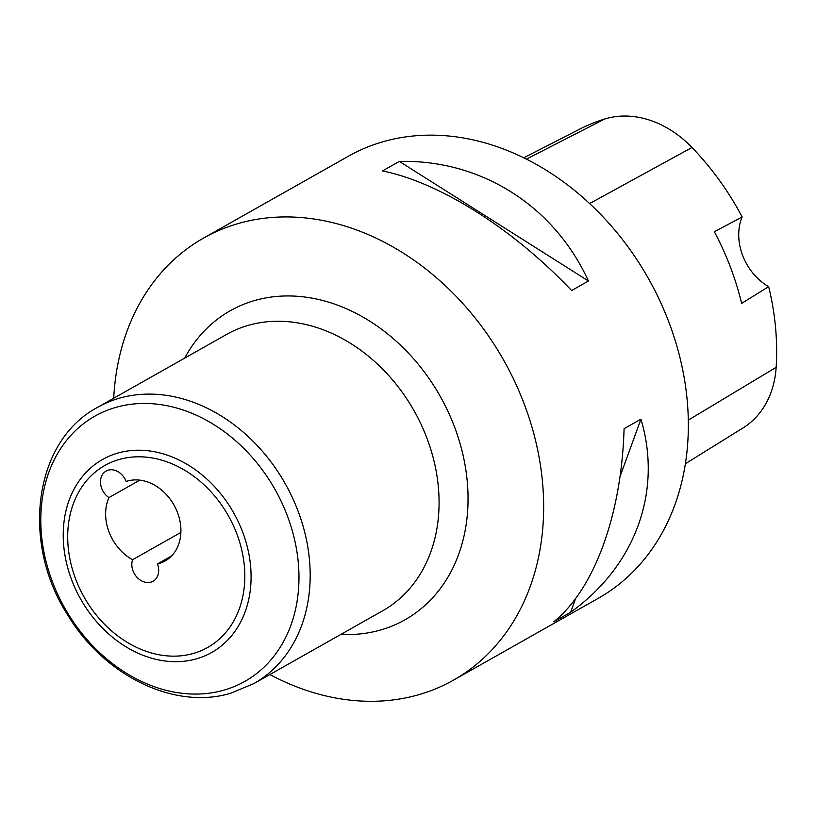 <?xml version="1.0" encoding="UTF-8"?>
<svg xmlns="http://www.w3.org/2000/svg" width="817" height="817" viewBox="0 0 817 817"><rect width="100%" height="100%" fill="white"/><g stroke="black" fill="none" stroke-linecap="round" stroke-linejoin="round"><path stroke-width="1.23" d="M139.819 480.141L108.947 497.594A44.435 35.202 -119.5 0 0 132.548 559.737L180.884 532.418M171.621 555.917L157.467 563.924A44.435 35.202 -119.5 0 0 158.947 563.546A44.435 35.202 -119.5 0 0 165.136 560.962A44.435 35.202 -119.5 0 0 175.859 508.715A44.435 35.202 -119.5 0 0 127.595 481.019A44.435 35.202 -119.5 0 0 126.145 481.479A15.87 12.572 -119.5 0 0 108.304 470.163A15.87 12.572 -119.5 0 0 106.098 471.082A15.87 12.572 -119.5 0 0 100.562 483.725A15.87 12.572 -119.5 0 0 108.947 497.594M269.886 674.536A253.913 201.166 -119.5 0 0 418.079 694.889A253.913 201.166 -119.5 0 0 453.445 680.163A253.913 201.166 -119.5 0 0 514.72 381.57A253.913 201.166 -119.5 0 0 238.952 223.337A253.913 201.166 -119.5 0 0 203.586 238.064A253.913 201.166 -119.5 0 0 113.716 398.226M453.445 680.163L598.136 598.381A253.913 201.166 -119.5 0 0 659.411 299.798A253.913 201.166 -119.5 0 0 383.643 141.555A253.913 201.166 -119.5 0 0 348.267 156.292L203.586 238.064M382.499 170.927C440.057 182.6 513.147 228.842 571.594 290.546L588.454 281.017C554.069 205.71 480.978 159.468 399.36 161.398L382.499 170.927M624.076 428.7C621.635 514.444 594.459 589.077 553.763 621.788L570.623 612.26C635.381 565.946 662.567 491.313 640.937 419.172L624.076 428.7M132.548 559.737A15.87 12.572 -119.5 0 0 137.195 577.507A15.87 12.572 -119.5 0 0 153.065 581.234A15.87 12.572 -119.5 0 0 157.467 563.924M685.371 463.729L742.97 427.965A100.256 79.433 -119.5 0 0 776.15 367.323A246.254 195.1 -119.5 0 0 768.674 286.655L741.642 303.383A247.592 196.162 60.5 0 0 714.364 231.732L742.142 216.954A246.254 195.1 -119.5 0 0 691.999 147.469A100.256 79.433 -119.5 0 0 604.733 118.986A246.254 195.1 -119.5 0 0 579.539 129.219L523.758 157.783M742.142 216.954A50.787 40.237 -119.5 0 0 768.674 286.655M588.454 281.017L399.36 161.398M570.623 612.26L575.617 598.555M620.021 476.607L640.937 419.172M340.863 634.421A177.514 140.636 -119.5 0 0 380.252 630.091A177.514 140.636 -119.5 0 0 454.385 426.525A177.514 140.636 -119.5 0 0 255.027 300.421A177.514 140.636 -119.5 0 0 184.693 358.112M253.811 683.625L382.693 610.779A158.692 125.726 -119.5 0 0 420.99 424.156A158.692 125.726 -119.5 0 0 248.634 325.258A158.692 125.726 -119.5 0 0 226.534 334.47L97.642 407.315C33.66 441.109 20.711 542.733 67.954 615.354C104.178 675.669 174.378 710.259 230.68 693.255L253.811 683.625A158.692 125.726 -119.5 0 0 292.098 497.002A158.692 125.726 -119.5 0 0 119.752 398.104A158.692 125.726 -119.5 0 0 97.642 407.315M116.147 407.305A152.35 120.702 -119.5 0 0 52.523 582.01A152.35 120.702 -119.5 0 0 223.623 690.232A152.35 120.702 -119.5 0 0 287.247 515.527A152.35 120.702 -119.5 0 0 116.147 407.305M118.056 453.016A110.857 87.828 -119.5 0 0 71.763 580.152A110.857 87.828 -119.5 0 0 196.264 658.9A110.857 87.828 -119.5 0 0 242.557 531.775A110.857 87.828 -119.5 0 0 118.056 453.016M119.394 459.43A104.505 82.803 -119.5 0 0 75.746 579.273A104.505 82.803 -119.5 0 0 193.118 653.518A104.505 82.803 -119.5 0 0 236.767 533.664A104.505 82.803 -119.5 0 0 119.394 459.43M604.733 118.986L526.444 159.111M776.15 367.323L688.282 420.152M691.999 147.469L589.649 203.556"/></g></svg>
